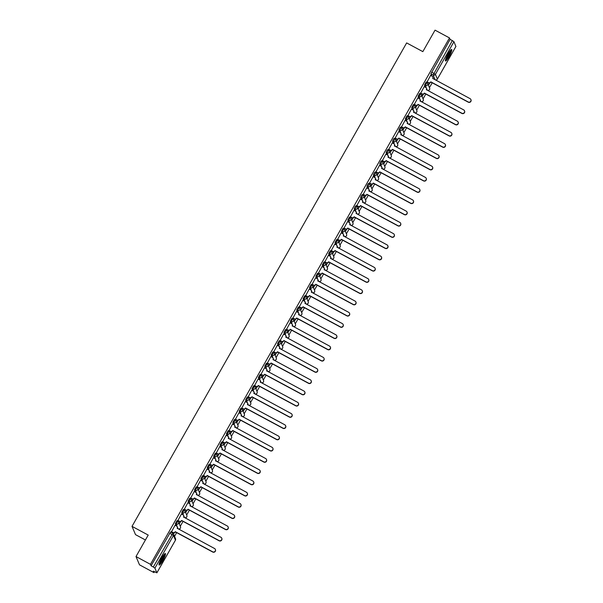 <?xml version="1.0" encoding="UTF-8"?>
<svg xmlns="http://www.w3.org/2000/svg" width="603" height="603" viewBox="0 0 603 603"><rect width="100%" height="100%" fill="white"/><g stroke="black" fill="none" stroke-linecap="round" stroke-linejoin="round"><path stroke-width="0.9" d="M177.704 521.173L176.943 520.751L175.33 523.668L176.129 524.097L177.772 521.211A1.673 1.636 157.1 0 1 178.405 523.434A1.673 1.636 -22.9 0 1 176.129 524.097L178.104 528.778A1.673 1.636 -22.9 0 0 180.463 526.69A1.673 1.673 0 0 1 178.134 528.816L177.372 528.386M184.088 509.927L183.335 509.505L181.722 512.422L182.521 512.851L184.156 509.965A1.673 1.636 157.1 0 1 184.789 512.188A1.673 1.636 -22.9 0 1 182.521 512.851L184.495 517.532A1.673 1.636 -22.9 0 0 186.855 515.444A1.673 1.673 0 0 1 184.518 517.562L183.719 517.118M190.48 498.681L189.719 498.259L188.106 501.176L188.905 501.606L190.548 498.719A1.673 1.636 157.1 0 1 191.181 500.942A1.673 1.636 -22.9 0 1 188.905 501.606L190.88 506.286A1.673 1.636 -22.9 0 0 193.246 504.198A1.673 1.673 0 0 1 190.91 506.316L190.149 505.894M196.864 487.435L196.111 487.013L194.498 489.93L195.297 490.36L196.932 487.473A1.673 1.636 157.1 0 1 197.565 489.696A1.673 1.636 -22.9 0 1 195.297 490.36L197.271 495.04A1.673 1.636 -22.9 0 0 199.631 492.953A1.673 1.673 0 0 1 197.294 495.071L196.495 494.626M203.256 476.189L202.502 475.767L200.889 478.684L201.688 479.114L203.324 476.227A1.673 1.636 157.1 0 1 203.957 478.45A1.673 1.636 -22.9 0 1 201.688 479.114L203.663 483.794A1.673 1.636 -22.9 0 0 206.022 481.707A1.673 1.673 0 0 1 203.686 483.825L202.932 483.402M209.648 464.943L208.887 464.521L207.274 467.438L208.073 467.868L209.716 464.981A1.673 1.636 157.1 0 1 210.349 467.204A1.673 1.636 -22.9 0 1 208.073 467.868L210.048 472.548A1.673 1.636 -22.9 0 0 212.407 470.461A1.673 1.673 0 0 1 210.078 472.579L209.316 472.157M216.032 453.697L215.279 453.275L213.666 456.192L214.464 456.622L216.1 453.735A1.673 1.636 157.1 0 1 216.733 455.958A1.673 1.636 -22.9 0 1 214.464 456.622L216.439 461.303A1.673 1.636 -22.9 0 0 218.799 459.215A1.673 1.673 0 0 1 216.462 461.333L215.663 460.888M222.424 442.451L221.663 442.029L220.05 444.946L220.849 445.376L222.492 442.489A1.673 1.636 157.1 0 1 223.125 444.713A1.673 1.636 -22.9 0 1 220.849 445.376L222.824 450.057A1.673 1.636 -22.9 0 0 225.19 447.969A1.673 1.673 0 0 1 222.854 450.087L222.092 449.665M228.808 431.205L228.055 430.783L226.442 433.7L227.241 434.13L228.876 431.243A1.673 1.636 157.1 0 1 229.509 433.467A1.673 1.636 -22.9 0 1 227.241 434.13L229.215 438.811A1.673 1.636 -22.9 0 0 231.575 436.723A1.673 1.673 0 0 1 229.238 438.841L228.439 438.396M235.2 419.959L234.439 419.537L232.833 422.454L233.632 422.884L235.268 419.997A1.673 1.636 157.1 0 1 235.901 422.221A1.673 1.636 -22.9 0 1 233.632 422.884L235.607 427.565A1.673 1.636 -22.9 0 0 237.966 425.477A1.673 1.673 0 0 1 235.63 427.595L234.869 427.173M241.592 408.713L240.831 408.291L239.218 411.208L240.017 411.638L241.652 408.751A1.673 1.636 157.1 0 1 242.285 410.975A1.673 1.636 -22.9 0 1 240.017 411.638L241.991 416.319A1.673 1.636 -22.9 0 0 244.351 414.231A1.673 1.673 0 0 1 242.022 416.349L241.26 415.927M247.976 397.467L247.222 397.045L245.609 399.962L246.408 400.392L248.044 397.505A1.673 1.636 157.1 0 1 248.677 399.729A1.673 1.636 -22.9 0 1 246.408 400.392L248.383 405.073A1.673 1.636 -22.9 0 0 250.742 402.985A1.673 1.673 0 0 1 248.406 405.103L247.652 404.681M254.368 386.221L253.607 385.799L251.994 388.709L252.793 389.146L254.436 386.259A1.673 1.636 157.1 0 1 255.069 388.483A1.673 1.636 -22.9 0 1 252.793 389.146L254.768 393.827A1.673 1.636 -22.9 0 0 257.127 391.731A1.673 1.673 0 0 1 254.798 393.857L254.036 393.435M260.752 374.976L259.999 374.553L258.386 377.463L259.184 377.893L260.82 375.013A1.673 1.636 157.1 0 1 261.453 377.237A1.673 1.636 -22.9 0 1 259.184 377.893L261.159 382.581A1.673 1.636 -22.9 0 0 263.519 380.485A1.673 1.673 0 0 1 261.182 382.611L260.383 382.166M267.144 363.73L266.383 363.308L264.777 366.217L265.576 366.647L267.212 363.767A1.673 1.636 157.1 0 1 267.845 365.991A1.673 1.636 -22.9 0 1 265.576 366.647L267.544 371.335A1.673 1.636 -22.9 0 0 269.91 369.24A1.673 1.673 0 0 1 267.574 371.365L266.812 370.943M273.536 352.484L272.775 352.062L271.162 354.971L271.961 355.401L273.596 352.521A1.673 1.636 157.1 0 1 274.229 354.745A1.673 1.636 -22.9 0 1 271.961 355.401L273.935 360.089A1.673 1.636 -22.9 0 0 276.295 357.994A1.673 1.673 0 0 1 273.966 360.119L273.204 359.697M279.92 341.238L279.166 340.816L277.553 343.725L278.352 344.155L279.988 341.275A1.673 1.636 157.1 0 1 280.621 343.499A1.673 1.636 -22.9 0 1 278.352 344.155L280.327 348.843A1.673 1.636 -22.9 0 0 282.686 346.748A1.673 1.673 0 0 1 280.35 348.873L279.551 348.428M286.312 329.992L285.551 329.57L283.938 332.479L284.737 332.909L286.38 330.029A1.673 1.636 157.1 0 1 287.013 332.253A1.673 1.636 -22.9 0 1 284.737 332.909L286.711 337.597A1.673 1.636 -22.9 0 0 289.071 335.502A1.673 1.673 0 0 1 286.742 337.627L285.98 337.205M292.696 318.746L291.942 318.324L290.329 321.233L291.128 321.663L292.764 318.783A1.673 1.636 157.1 0 1 293.397 321.007A1.673 1.636 -22.9 0 1 291.128 321.663L293.103 326.351A1.673 1.636 -22.9 0 0 295.462 324.256A1.673 1.673 0 0 1 293.126 326.381L292.327 325.937M299.088 307.5L298.327 307.078L296.721 309.987L297.513 310.417L299.156 307.538A1.673 1.636 157.1 0 1 299.789 309.761A1.673 1.636 -22.9 0 1 297.513 310.417L299.487 315.105A1.673 1.636 -22.9 0 0 301.854 313.01A1.673 1.673 0 0 1 299.518 315.135L298.756 314.713M305.48 296.254L304.719 295.832L303.105 298.741L303.904 299.171L305.54 296.292A1.673 1.636 157.1 0 1 306.173 298.515A1.673 1.636 -22.9 0 1 303.904 299.171L305.879 303.859A1.673 1.636 -22.9 0 0 308.239 301.764A1.673 1.673 0 0 1 305.909 303.889L305.103 303.437M311.864 285.008L311.11 284.578L309.497 287.495L310.296 287.925L311.932 285.046A1.673 1.636 157.1 0 1 312.565 287.269A1.673 1.636 -22.9 0 1 310.296 287.925L312.271 292.613A1.673 1.636 -22.9 0 0 314.63 290.518A1.673 1.673 0 0 1 312.294 292.643L311.54 292.221M318.256 273.762L317.495 273.332L315.882 276.249L316.681 276.679L318.324 273.8A1.673 1.636 157.1 0 1 318.957 276.023A1.673 1.636 -22.9 0 1 316.681 276.679L318.655 281.367A1.673 1.636 -22.9 0 0 321.015 279.272A1.673 1.673 0 0 1 318.686 281.397L317.924 280.968M324.64 262.516L323.886 262.086L322.273 265.003L323.072 265.433L324.708 262.554A1.673 1.636 157.1 0 1 325.341 264.777A1.673 1.636 -22.9 0 1 323.072 265.433L325.047 270.121A1.673 1.636 -22.9 0 0 327.406 268.026A1.673 1.673 0 0 1 325.07 270.152L324.271 269.699M331.032 251.27L330.271 250.84L328.658 253.757L329.457 254.187L331.1 251.308A1.673 1.636 157.1 0 1 331.733 253.531A1.673 1.636 -22.9 0 1 329.457 254.187L331.431 258.875A1.673 1.636 -22.9 0 0 333.798 256.78A1.673 1.673 0 0 1 331.462 258.906L330.7 258.476M337.416 240.024L336.662 239.595L335.049 242.512L335.848 242.941L337.484 240.062A1.673 1.636 157.1 0 1 338.117 242.285A1.673 1.636 -22.9 0 1 335.848 242.941L337.823 247.629A1.673 1.636 -22.9 0 0 340.182 245.534A1.673 1.673 0 0 1 337.846 247.66L337.047 247.207M343.808 228.778L343.047 228.349L341.441 231.266L342.24 231.695L343.876 228.816A1.673 1.636 157.1 0 1 344.509 231.039A1.673 1.636 -22.9 0 1 342.24 231.695L344.215 236.384A1.673 1.636 -22.9 0 0 346.574 234.288A1.673 1.673 0 0 1 344.238 236.414L343.476 235.984M350.2 217.532L349.439 217.103L347.825 220.02L348.624 220.449L350.268 217.57A1.673 1.636 157.1 0 1 350.901 219.786A1.673 1.636 -22.9 0 1 348.624 220.449L350.599 225.138A1.673 1.636 -22.9 0 0 352.959 223.042A1.673 1.673 0 0 1 350.629 225.168L349.868 224.738M356.584 206.286L355.83 205.857L354.896 207.002L354.217 208.774L355.016 209.203L356.652 206.316A1.673 1.636 157.1 0 1 357.285 208.54A1.673 1.636 -22.9 0 1 355.016 209.203L356.991 213.892A1.673 1.636 -22.9 0 0 359.35 211.796A1.673 1.673 0 0 1 357.014 213.922L356.215 213.47M362.976 195.04L362.215 194.611L361.287 195.756L360.602 197.528L361.401 197.957L363.044 195.071A1.673 1.636 157.1 0 1 363.677 197.294A1.673 1.636 -22.9 0 1 361.401 197.957L363.375 202.646A1.673 1.636 -22.9 0 0 365.742 200.55A1.673 1.673 0 0 1 363.405 202.676L362.644 202.246M369.36 183.794L368.606 183.365L367.672 184.51L366.993 186.282L367.792 186.711L369.428 183.825A1.673 1.636 157.1 0 1 370.061 186.048A1.673 1.636 -22.9 0 1 367.792 186.711L369.767 191.392A1.673 1.636 -22.9 0 0 372.126 189.304A1.673 1.673 0 0 1 369.79 191.43L368.991 190.978M375.752 172.548L374.991 172.119L374.064 173.265L373.385 175.036L374.184 175.465L375.82 172.579A1.673 1.636 157.1 0 1 376.453 174.802A1.673 1.636 -22.9 0 1 374.184 175.465L376.159 180.146A1.673 1.636 -22.9 0 0 378.518 178.058A1.673 1.673 0 0 1 376.182 180.184L375.42 179.754M382.144 161.303L381.382 160.873L380.448 162.019L379.769 163.79L380.568 164.22L382.204 161.333A1.673 1.636 157.1 0 1 382.837 163.556A1.673 1.636 -22.9 0 1 380.568 164.22L382.543 168.9A1.673 1.636 -22.9 0 0 384.902 166.812A1.673 1.673 0 0 1 382.573 168.938L381.812 168.508M388.528 150.057L387.774 149.627L386.84 150.773L386.161 152.544L386.96 152.974L388.596 150.087A1.673 1.636 157.1 0 1 389.229 152.31A1.673 1.636 -22.9 0 1 386.96 152.974L388.935 157.654A1.673 1.636 -22.9 0 0 391.294 155.566A1.673 1.673 0 0 1 388.958 157.692L388.159 157.24M394.92 138.811L394.158 138.381L393.231 139.527L392.545 141.298L393.344 141.728L394.988 138.841A1.673 1.636 157.1 0 1 395.621 141.064A1.673 1.636 -22.9 0 1 393.344 141.728L395.319 146.408A1.673 1.636 -22.9 0 0 397.679 144.321A1.673 1.673 0 0 1 395.349 146.446L394.588 146.016M401.304 127.565L400.55 127.135L399.616 128.281L398.937 130.052L399.736 130.482L401.372 127.595A1.673 1.636 157.1 0 1 402.005 129.818A1.673 1.636 -22.9 0 1 399.736 130.482L401.711 135.162A1.673 1.636 -22.9 0 0 404.07 133.075A1.673 1.673 0 0 1 401.734 135.2L400.935 134.748M407.696 116.311L406.935 115.889L405.329 118.806L406.12 119.236L407.764 116.349A1.673 1.636 157.1 0 1 408.397 118.572A1.673 1.636 -22.9 0 1 406.12 119.236L408.095 123.917A1.673 1.636 -22.9 0 0 410.462 121.829A1.673 1.673 0 0 1 408.125 123.947L407.364 123.525M414.088 105.065L413.326 104.643L411.713 107.56L412.512 107.99L414.148 105.103A1.673 1.636 157.1 0 1 414.781 107.326A1.673 1.636 -22.9 0 1 412.512 107.99L414.487 112.671A1.673 1.636 -22.9 0 0 416.846 110.583A1.673 1.673 0 0 1 414.517 112.701L413.756 112.279M420.472 93.819L419.718 93.397L418.105 96.314L418.904 96.744L420.54 93.857A1.673 1.636 157.1 0 1 421.173 96.081A1.673 1.636 -22.9 0 1 418.904 96.744L420.879 101.425A1.673 1.636 -22.9 0 0 423.238 99.337A1.673 1.673 0 0 1 420.902 101.455L420.103 101.01M426.864 82.573L426.102 82.151L424.489 85.068L425.288 85.498L426.932 82.611A1.673 1.636 157.1 0 1 427.565 84.835A1.673 1.636 -22.9 0 1 425.288 85.498L427.263 90.179A1.673 1.636 -22.9 0 0 429.622 88.091A1.673 1.673 0 0 1 427.293 90.209L426.532 89.787M449.137 56.524A6.527 1.1 118.3 0 0 451.685 49.484A6.527 1.1 118.3 0 0 448.052 53.938A6.527 1.1 118.3 0 0 445.504 60.978A6.527 1.1 118.3 0 0 449.137 56.524M162.795 560.579A6.527 1.1 118.3 0 0 165.343 553.546A6.527 1.1 118.3 0 0 161.702 558.001A6.527 1.1 118.3 0 0 159.154 565.034A6.527 1.1 118.3 0 0 162.795 560.579M136.007 556.554L148.21 535.072L132.019 526.359L406.648 42.919L422.839 51.632L435.042 30.15L449.491 37.929L150.456 564.333L136.007 556.554L139.497 564.83L153.938 572.609L154.436 571.742M174.538 536.361L176.656 532.622M180.282 526.246L183.048 521.376M186.666 515L189.44 510.13M193.058 503.754L195.824 498.885M199.442 492.508L202.216 487.631M205.834 481.262L208.6 476.385M212.226 470.016L214.992 465.139M218.61 458.77L221.376 453.893M225.002 447.524L227.768 442.647M231.386 436.278L234.16 431.401M237.778 425.032L240.544 420.155M244.17 413.786L246.936 408.909M250.554 402.54L253.32 397.663M256.946 391.294L259.712 386.417M263.33 380.048L266.104 375.172M269.722 368.802L272.488 363.926M276.114 357.556L278.88 352.68M282.498 346.31L285.264 341.434M288.89 335.064L291.656 330.188M295.274 323.819L298.048 318.942M301.666 312.573L304.432 307.696M308.05 301.327L310.824 296.45M314.442 290.081L317.208 285.204M320.834 278.827L323.6 273.958M327.218 267.581L329.992 262.712M333.61 256.335L336.376 251.466M339.994 245.089L342.768 240.22M346.386 233.843L349.152 228.974M352.778 222.597L355.544 217.728M359.162 211.351L361.928 206.482M365.554 200.106L368.32 195.236M371.938 188.86L374.712 183.99M378.33 177.614L381.096 172.744M384.722 166.368L387.488 161.498M391.106 155.122L393.872 150.253M397.498 143.876L400.264 139.007M403.882 132.63L406.656 127.761M410.274 121.384L413.04 116.515M416.658 110.138L419.432 105.269M423.05 98.892L425.816 94.023M429.442 87.646L432.208 82.769M145.421 539.971L135.509 534.635L132.019 526.359M153.938 572.609L153.328 571.147L156.893 572.85L154.911 568.124L153.32 567.008L172.835 533.24A1.673 1.636 -22.9 0 1 173.558 534.032A1.673 1.673 0 0 0 172.805 533.21L170.559 531.997L172.767 533.203M150.456 564.333L151.074 565.795L153.32 567.008M431.816 76.046L430.881 73.822L433.135 75.028L452.363 40.605L453.953 41.713L455.891 46.461M452.363 40.605L450.109 39.391L449.491 37.929M430.617 75.398L427.03 82.008M424.226 86.644L420.638 93.254M417.841 97.89L414.253 104.5M411.45 109.135L407.862 115.746M405.065 120.381L401.477 126.992M398.673 131.627L395.086 138.238M392.289 142.873L388.701 149.491M385.897 154.119L382.31 160.737M379.506 165.365L375.918 171.983M373.121 176.611L369.533 183.229M366.73 187.857L363.142 194.475M360.345 199.103L356.757 205.721M353.953 210.349L350.366 216.967M347.562 221.595L343.974 228.213M341.177 232.841L337.59 239.459M334.786 244.087L331.198 250.705M328.401 255.333L324.813 261.951M322.01 266.579L318.422 273.197M315.618 277.825L312.03 284.443M309.233 289.078L305.646 295.689M302.842 300.324L299.254 306.935M296.457 311.57L292.87 318.18M290.066 322.816L286.478 329.426M283.674 334.062L280.094 340.672M277.29 345.308L273.702 351.918M270.898 356.554L267.31 363.164M264.513 367.8L260.926 374.41M258.122 379.046L254.534 385.656M251.737 390.292L248.15 396.902M245.346 401.538L241.758 408.148M238.954 412.784L235.366 419.394M232.57 424.03L228.982 430.64M226.178 435.276L222.59 441.886M219.794 446.522L216.206 453.132M213.402 457.767L209.814 464.378M207.01 469.013L203.422 475.624M200.626 480.259L197.038 486.87M194.234 491.505L190.646 498.116M187.85 502.751L184.262 509.362M181.458 513.997L177.87 520.608M175.066 525.243L171.478 531.854M176.272 525.891L175.33 523.668M182.656 514.645L181.722 512.422M189.048 503.399L188.106 501.176M195.432 492.154L194.498 489.93M201.824 480.908L200.889 478.684M208.216 469.662L207.274 467.438M214.6 458.416L213.666 456.192M220.992 447.17L220.05 444.946M227.376 435.924L226.442 433.7M233.768 424.67L232.833 422.454M240.16 413.424L239.218 411.208M246.544 402.178L245.609 399.962M252.936 390.932L251.994 388.709M259.32 379.686L258.386 377.463M265.712 368.441L264.777 366.217M272.096 357.195L271.162 354.971M278.488 345.949L277.553 343.725M284.88 334.703L283.938 332.479M291.264 323.457L290.329 321.233M297.656 312.211L296.721 309.987M304.04 300.965L303.105 298.741M310.432 289.719L309.497 287.495M316.824 278.473L315.882 276.249M323.208 267.227L322.273 265.003M329.6 255.981L328.658 253.757M335.984 244.735L335.049 242.512M342.376 233.489L341.441 231.266M348.768 222.243L347.825 220.02M355.152 210.997L354.217 208.774M361.544 199.751L360.602 197.528M367.928 188.505L366.993 186.282M374.32 177.259L373.385 175.036M380.704 166.013L379.769 163.79M387.096 154.767L386.161 152.544M393.488 143.522L392.545 141.298M399.872 132.276L398.937 130.052M406.264 121.03L405.329 118.806M412.648 109.784L411.713 107.56M419.04 98.538L418.105 96.314M425.432 87.292L424.489 85.068M173.543 534.002L174.214 532.811M179.287 523.886L180.606 521.565M185.671 512.64L186.99 510.319M192.063 501.395L193.382 499.073M198.455 490.149L199.766 487.827M204.839 478.903L206.158 476.581M211.231 467.657L212.55 465.335M217.615 456.411L218.934 454.089M224.007 445.165L225.326 442.843M230.391 433.919L231.71 431.597M236.783 422.673L238.102 420.351M243.175 411.427L244.486 409.105M249.559 400.181L250.878 397.859M255.951 388.935L257.27 386.613M262.335 377.689L263.654 375.368M268.727 366.443L270.046 364.122M275.119 355.197L276.43 352.876M281.503 343.951L282.822 341.63M287.895 332.705L289.214 330.384M294.279 321.459L295.598 319.138M300.671 310.213L301.99 307.892M307.063 298.967L308.374 296.646M313.447 287.721L314.766 285.4M319.839 276.476L321.158 274.154M326.223 265.23L327.542 262.908M332.615 253.976L333.934 251.662M339.007 242.73L340.318 240.416M345.391 231.484L346.71 229.17M351.783 220.238L353.102 217.924M358.167 208.992L359.486 206.678M364.559 197.746L365.878 195.432M370.943 186.5L372.262 184.186M377.335 175.254L378.654 172.94M383.727 164.008L385.038 161.687M390.111 152.763L391.43 150.441M396.503 141.517L397.822 139.195M402.887 130.271L404.206 127.949M409.279 119.025L410.598 116.703M415.671 107.779L416.982 105.457M422.055 96.533L423.374 94.211M428.447 85.287L429.766 82.965M429.487 83.018L428.341 85.038M184.563 517.57L183.764 517.14M197.339 495.078L196.54 494.648M216.507 461.34L215.708 460.911M229.283 438.848L228.484 438.419M253.991 393.42L254.843 393.865M261.227 382.619L260.428 382.189M266.767 370.928L267.619 371.373M325.115 270.152L324.316 269.722M337.891 247.66L337.092 247.23M357.059 213.922L356.26 213.492M369.835 191.43L369.036 191M389.003 157.692L388.204 157.262M401.779 135.2L400.98 134.771M420.947 101.462L420.148 101.033M426.487 89.779L427.331 90.216M151.074 565.795L170.559 531.997M432.924 78.541L435.132 79.747L433.135 75.028A1.673 1.636 157.1 0 0 435.404 74.373L437.379 79.053L455.928 46.401M450.109 39.391L430.881 73.822M423.102 94.264L421.949 96.284M416.711 105.51L415.565 107.53M410.326 116.756L409.173 118.776M403.935 128.002L402.789 130.022M397.543 139.248L396.397 141.268M391.159 150.494L390.005 152.514M384.767 161.74L383.621 163.76M378.382 172.986L377.229 175.006M371.991 184.232L370.845 186.252M365.606 195.478L364.453 197.498M359.215 206.723L358.061 208.744M352.823 217.969L351.677 219.989M346.439 229.215L345.285 231.235M340.047 240.461L338.901 242.489M333.663 251.707L332.509 253.735M327.271 262.953L326.117 264.981M320.879 274.199L319.733 276.227M314.495 285.445L313.341 287.473M308.103 296.691L306.957 298.719M301.719 307.937L300.565 309.965M295.327 319.183L294.174 321.211M288.935 330.429L287.789 332.457M282.551 341.675L281.397 343.702M276.159 352.921L275.013 354.948M269.775 364.167L268.621 366.194M263.383 375.413L262.237 377.44M256.991 386.659L255.845 388.686M250.607 397.905L249.454 399.932M244.215 409.151L243.069 411.178M237.831 420.397L236.678 422.424M231.439 431.65L230.293 433.67M225.055 442.896L223.901 444.916M218.663 454.142L217.51 456.162M212.271 465.388L211.125 467.408M205.887 476.634L204.734 478.654M199.495 487.88L198.349 489.9M193.111 499.126L191.958 501.146M186.719 510.372L185.566 512.392M180.327 521.618L179.181 523.638M173.943 532.864L173.423 533.776M426.916 81.782L428.454 82.611A1.673 1.636 -22.9 0 0 430.723 81.948L430.813 82.166A1.673 1.636 157.1 0 1 428.545 82.822L426.969 81.978M432.864 77.094A1.673 1.636 157.1 0 1 432.833 78.609M470.935 99.668A1.922 1.877 157.1 0 1 468.267 102.178L430.874 82.053M430.783 81.842L468.177 101.96A1.922 1.877 -22.9 0 0 470.89 99.555A1.922 1.877 -22.9 0 0 470.061 98.643L432.728 78.42A1.673 1.636 -22.9 0 0 432.095 76.197L430.557 75.367M420.525 93.028L422.062 93.857A1.673 1.636 -22.9 0 0 424.331 93.194L424.422 93.412A1.673 1.636 157.1 0 1 422.153 94.068L420.585 93.224M426.472 88.34A1.673 1.636 157.1 0 1 426.442 89.862L426.344 89.666A1.673 1.636 -22.9 0 0 425.71 87.443L424.173 86.613M464.544 110.914A1.922 1.877 157.1 0 1 461.875 113.424L424.489 93.299M424.399 93.088L461.785 113.206A1.922 1.877 -22.9 0 0 464.506 110.801A1.922 1.877 -22.9 0 0 463.669 109.889L426.344 89.666M414.14 104.274L415.671 105.103A1.673 1.636 -22.9 0 0 417.947 104.44L418.037 104.658A1.673 1.636 157.1 0 1 415.769 105.314L414.193 104.47M420.08 99.585A1.673 1.636 157.1 0 1 420.057 101.108M458.159 122.16A1.922 1.877 157.1 0 1 455.491 124.67L418.098 104.545M418.007 104.334L455.401 124.452A1.922 1.877 -22.9 0 0 458.114 122.047A1.922 1.877 -22.9 0 0 457.285 121.135L419.952 100.912A1.673 1.636 -22.9 0 0 419.319 98.688L417.781 97.859M450.758 50.019A5.646 0.95 -61.7 0 1 450.645 51.263A5.646 0.95 -61.7 0 1 448.089 56.712A5.646 0.95 -61.7 0 1 445.436 59.908M445.647 59.139A5.231 0.882 118.3 0 0 448.082 55.755A5.231 0.882 118.3 0 0 450.087 51.338A5.231 0.882 118.3 0 0 450.237 50.614M445.353 60.534A6.482 1.093 118.3 0 0 448.406 56.463A6.482 1.093 118.3 0 0 451.029 50.72A6.482 1.093 118.3 0 0 451.232 49.604M164.415 554.074A5.646 0.95 -61.7 0 1 164.295 555.318A5.646 0.95 -61.7 0 1 161.74 560.775A5.646 0.95 -61.7 0 1 159.094 563.971M159.305 563.202A5.231 0.882 118.3 0 0 161.74 559.818A5.231 0.882 118.3 0 0 163.737 555.393A5.231 0.882 118.3 0 0 163.895 554.677M159.011 564.589A6.482 1.093 118.3 0 0 162.056 560.519A6.482 1.093 118.3 0 0 164.687 554.783A6.482 1.093 118.3 0 0 164.89 553.667M407.749 115.52L409.286 116.349A1.673 1.636 -22.9 0 0 411.555 115.686L411.645 115.904A1.673 1.636 157.1 0 1 409.377 116.56L407.809 115.716M413.696 110.831A1.673 1.636 157.1 0 1 413.666 112.354L413.56 112.158A1.673 1.636 -22.9 0 0 412.927 109.934L411.397 109.105M451.768 133.406A1.922 1.877 157.1 0 1 449.099 135.916L411.706 115.791M411.615 115.58L449.009 135.698A1.922 1.877 -22.9 0 0 451.722 133.293A1.922 1.877 -22.9 0 0 450.893 132.381L413.56 112.158M401.357 126.766L402.894 127.595A1.673 1.636 -22.9 0 0 405.171 126.932L405.261 127.15A1.673 1.636 157.1 0 1 402.985 127.806L401.417 126.962M407.304 122.077A1.673 1.636 157.1 0 1 407.274 123.6M445.376 144.652A1.922 1.877 157.1 0 1 442.715 147.162L405.322 127.037M405.231 126.826L442.625 146.944A1.922 1.877 -22.9 0 0 445.338 144.539A1.922 1.877 -22.9 0 0 444.509 143.635L407.176 123.404A1.673 1.636 -22.9 0 0 406.543 121.18L405.005 120.351M394.973 138.012L396.51 138.841A1.673 1.636 -22.9 0 0 398.779 138.177L398.869 138.396A1.673 1.636 157.1 0 1 396.601 139.052L395.025 138.208M400.92 133.323A1.673 1.636 157.1 0 1 400.889 134.846M438.992 155.898A1.922 1.877 157.1 0 1 436.323 158.408L398.93 138.283M398.839 138.072L436.233 158.197A1.922 1.877 -22.9 0 0 438.946 155.785A1.922 1.877 -22.9 0 0 438.117 154.881L400.784 134.65A1.673 1.636 -22.9 0 0 400.151 132.426L398.613 131.597M388.581 149.258L390.118 150.087A1.673 1.636 -22.9 0 0 392.387 149.423L392.478 149.642A1.673 1.636 157.1 0 1 390.209 150.298L388.641 149.454M394.528 144.569A1.673 1.636 157.1 0 1 394.498 146.092M432.6 167.144A1.922 1.877 157.1 0 1 429.939 169.654L392.545 149.536M392.455 149.318L429.841 169.443A1.922 1.877 -22.9 0 0 432.562 167.031A1.922 1.877 -22.9 0 0 431.725 166.127L394.4 145.896A1.673 1.636 -22.9 0 0 393.767 143.672L392.229 142.843M382.196 160.504L383.734 161.333A1.673 1.636 -22.9 0 0 386.003 160.669L386.093 160.888A1.673 1.636 157.1 0 1 383.825 161.551L382.249 160.7M388.136 155.815A1.673 1.636 157.1 0 1 388.113 157.338M426.215 178.39A1.922 1.877 157.1 0 1 423.547 180.9L386.154 160.782M386.063 160.564L423.457 180.689A1.922 1.877 -22.9 0 0 426.17 178.277A1.922 1.877 -22.9 0 0 425.341 177.372L388.008 157.142A1.673 1.636 -22.9 0 0 387.375 154.918L385.837 154.089M375.805 171.749L377.342 172.579A1.673 1.636 -22.9 0 0 379.611 171.915L379.702 172.134A1.673 1.636 157.1 0 1 377.433 172.797L375.865 171.945M381.752 167.061A1.673 1.636 157.1 0 1 381.722 168.584M419.824 189.636A1.922 1.877 157.1 0 1 417.155 192.146L379.762 172.028M379.671 171.81L417.065 191.935A1.922 1.877 -22.9 0 0 419.778 189.523A1.922 1.877 -22.9 0 0 418.949 188.618L381.624 168.388A1.673 1.636 -22.9 0 0 380.99 166.164L379.453 165.335M369.413 182.995L370.951 183.825A1.673 1.636 -22.9 0 0 373.227 183.161L373.317 183.38A1.673 1.636 157.1 0 1 371.041 184.043L369.473 183.191M375.36 178.307A1.673 1.636 157.1 0 1 375.33 179.83M413.432 200.882A1.922 1.877 157.1 0 1 410.771 203.392L373.378 183.274M373.287 183.056L410.681 203.181A1.922 1.877 -22.9 0 0 413.394 200.769A1.922 1.877 -22.9 0 0 412.565 199.864L375.232 179.634A1.673 1.636 -22.9 0 0 374.599 177.41L373.061 176.581M363.029 194.241L364.566 195.071A1.673 1.636 -22.9 0 0 366.835 194.407L366.925 194.626A1.673 1.636 157.1 0 1 364.657 195.289L363.081 194.437M368.976 189.553A1.673 1.636 157.1 0 1 368.946 191.076M407.048 212.128A1.922 1.877 157.1 0 1 404.379 214.638L366.986 194.52M366.895 194.302L404.289 214.427A1.922 1.877 -22.9 0 0 407.002 212.022A1.922 1.877 -22.9 0 0 406.173 211.11L368.84 190.88A1.673 1.636 -22.9 0 0 368.207 188.656L366.669 187.827M356.637 205.487L358.174 206.316A1.673 1.636 -22.9 0 0 360.451 205.653L360.541 205.872A1.673 1.636 157.1 0 1 358.265 206.535L356.697 205.683M362.584 200.799A1.673 1.636 157.1 0 1 362.554 202.322M400.656 223.374A1.922 1.877 157.1 0 1 397.995 225.884L360.602 205.766M360.511 205.548L397.905 225.673A1.922 1.877 -22.9 0 0 400.618 223.268A1.922 1.877 -22.9 0 0 399.781 222.356L362.456 202.126A1.673 1.636 -22.9 0 0 361.823 199.902L360.285 199.073M350.253 216.733L351.79 217.562A1.673 1.636 -22.9 0 0 354.059 216.899L354.149 217.118A1.673 1.636 157.1 0 1 351.881 217.781L350.305 216.937M356.2 212.045A1.673 1.636 157.1 0 1 356.169 213.568M394.272 234.62A1.922 1.877 157.1 0 1 391.603 237.13L354.21 217.012M354.119 216.794L391.513 236.919A1.922 1.877 -22.9 0 0 394.226 234.514A1.922 1.877 -22.9 0 0 393.397 233.602L356.064 213.372A1.673 1.636 -22.9 0 0 355.431 211.148L353.893 210.319M343.861 227.979L345.398 228.808A1.673 1.636 -22.9 0 0 347.667 228.153L347.758 228.364A1.673 1.636 157.1 0 1 345.489 229.027L343.921 228.183M349.808 223.291A1.673 1.636 157.1 0 1 349.778 224.813M387.88 245.866A1.922 1.877 157.1 0 1 385.211 248.376L347.825 228.258M347.727 228.04L385.121 248.165A1.922 1.877 -22.9 0 0 387.842 245.76A1.922 1.877 -22.9 0 0 387.005 244.848L349.68 224.618A1.673 1.636 -22.9 0 0 349.047 222.394L347.509 221.565M337.469 239.225L339.007 240.054A1.673 1.636 -22.9 0 0 341.283 239.399L341.373 239.61A1.673 1.636 157.1 0 1 339.097 240.273L337.529 239.429M343.416 234.544A1.673 1.636 157.1 0 1 343.386 236.059M381.495 257.112A1.922 1.877 157.1 0 1 378.827 259.622L341.434 239.504M341.343 239.285L378.737 259.411A1.922 1.877 -22.9 0 0 381.45 257.006A1.922 1.877 -22.9 0 0 380.621 256.094L343.288 235.863A1.673 1.636 -22.9 0 0 342.655 233.64L341.117 232.811M331.085 250.471L332.622 251.3A1.673 1.636 -22.9 0 0 334.891 250.644L334.982 250.856A1.673 1.636 157.1 0 1 332.713 251.519L331.137 250.675M337.032 245.79A1.673 1.636 157.1 0 1 337.002 247.305M375.104 268.358A1.922 1.877 157.1 0 1 372.435 270.868L335.042 250.75M334.951 250.531L372.345 270.657A1.922 1.877 -22.9 0 0 375.058 268.252A1.922 1.877 -22.9 0 0 374.229 267.34L336.896 247.109A1.673 1.636 -22.9 0 0 336.263 244.886L334.725 244.057M324.693 261.717L326.231 262.546A1.673 1.636 -22.9 0 0 328.507 261.89L328.597 262.101A1.673 1.636 157.1 0 1 326.321 262.765L324.753 261.921M330.64 257.036A1.673 1.636 157.1 0 1 330.61 258.551L330.512 258.355A1.673 1.636 -22.9 0 0 329.879 256.132L328.341 255.303M368.712 279.604A1.922 1.877 157.1 0 1 366.051 282.114L328.658 261.996M328.567 261.777L365.961 281.903A1.922 1.877 -22.9 0 0 368.674 279.498A1.922 1.877 -22.9 0 0 367.845 278.586L330.512 258.355M318.309 272.963L319.846 273.792A1.673 1.636 -22.9 0 0 322.115 273.136L322.206 273.347A1.673 1.636 157.1 0 1 319.937 274.011L318.361 273.167M324.256 268.282A1.673 1.636 157.1 0 1 324.226 269.797M362.328 290.85A1.922 1.877 157.1 0 1 359.659 293.36L322.266 273.242M322.175 273.023L359.569 293.148A1.922 1.877 -22.9 0 0 362.282 290.744A1.922 1.877 -22.9 0 0 361.453 289.832L324.12 269.601A1.673 1.636 -22.9 0 0 323.487 267.378L321.949 266.549M311.917 284.217L313.454 285.038A1.673 1.636 -22.9 0 0 315.723 284.382L315.814 284.593A1.673 1.636 157.1 0 1 313.545 285.257L311.977 284.412M317.864 279.528A1.673 1.636 157.1 0 1 317.834 281.043L317.736 280.847A1.673 1.636 -22.9 0 0 317.103 278.624L315.565 277.795M355.936 302.095A1.922 1.877 157.1 0 1 353.268 304.605L315.882 284.488M315.791 284.269L353.177 304.394A1.922 1.877 -22.9 0 0 355.898 301.99A1.922 1.877 -22.9 0 0 355.061 301.078L317.736 280.847M305.533 295.462L307.063 296.284A1.673 1.636 -22.9 0 0 309.339 295.628L309.429 295.839A1.673 1.636 157.1 0 1 307.153 296.503L305.585 295.658M311.472 290.774A1.673 1.636 157.1 0 1 311.442 292.289M349.552 313.341A1.922 1.877 157.1 0 1 346.883 315.851L309.49 295.734M309.399 295.515L346.793 315.64A1.922 1.877 -22.9 0 0 349.506 313.236A1.922 1.877 -22.9 0 0 348.677 312.324L311.344 292.093A1.673 1.636 -22.9 0 0 310.711 289.87L309.173 289.041M299.141 306.708L300.678 307.53A1.673 1.636 -22.9 0 0 302.947 306.874L303.038 307.085A1.673 1.636 157.1 0 1 300.769 307.749L299.201 306.904M305.088 302.02A1.673 1.636 157.1 0 1 305.058 303.535L304.952 303.339A1.673 1.636 -22.9 0 0 304.319 301.116L302.781 300.286M343.16 324.587A1.922 1.877 157.1 0 1 340.491 327.097L303.098 306.98M303.007 306.761L340.401 326.886A1.922 1.877 -22.9 0 0 343.115 324.482A1.922 1.877 -22.9 0 0 342.285 323.57L304.952 303.339M292.749 317.954L294.287 318.776A1.673 1.636 -22.9 0 0 296.563 318.12L296.653 318.331A1.673 1.636 157.1 0 1 294.377 318.995L292.809 318.15M298.696 313.266A1.673 1.636 157.1 0 1 298.666 314.781M336.768 335.833A1.922 1.877 157.1 0 1 334.107 338.343L296.714 318.226M296.623 318.007L334.017 338.132A1.922 1.877 -22.9 0 0 336.73 335.728A1.922 1.877 -22.9 0 0 335.901 334.816L298.568 314.585A1.673 1.636 -22.9 0 0 297.935 312.362L296.397 311.532M286.365 329.2L287.902 330.022A1.673 1.636 -22.9 0 0 290.171 329.366L290.262 329.577A1.673 1.636 157.1 0 1 287.993 330.24L286.417 329.396M292.312 324.512A1.673 1.636 157.1 0 1 292.282 326.027M330.384 347.079A1.922 1.877 157.1 0 1 327.715 349.597L290.322 329.472M290.231 329.253L327.625 349.378A1.922 1.877 -22.9 0 0 330.338 346.974A1.922 1.877 -22.9 0 0 329.509 346.062L292.176 325.831A1.673 1.636 -22.9 0 0 291.543 323.607L290.005 322.778M279.973 340.446L281.511 341.268A1.673 1.636 -22.9 0 0 283.779 340.612L283.87 340.823A1.673 1.636 157.1 0 1 281.601 341.486L280.033 340.642M285.92 335.758A1.673 1.636 157.1 0 1 285.89 337.273M323.992 358.325A1.922 1.877 157.1 0 1 321.324 360.843L283.938 340.718M283.847 340.499L321.233 360.624A1.922 1.877 -22.9 0 0 323.954 358.22A1.922 1.877 -22.9 0 0 323.118 357.308L285.792 337.077A1.673 1.636 -22.9 0 0 285.159 334.853L283.621 334.024M273.589 351.692L275.126 352.514A1.673 1.636 -22.9 0 0 277.395 351.858L277.486 352.069A1.673 1.636 157.1 0 1 275.217 352.732L273.641 351.888M279.528 347.004A1.673 1.636 157.1 0 1 279.506 348.519M317.608 369.571A1.922 1.877 157.1 0 1 314.939 372.089L277.546 351.964M277.455 351.745L314.849 371.87A1.922 1.877 -22.9 0 0 317.562 369.466A1.922 1.877 -22.9 0 0 316.733 368.554L279.4 348.323A1.673 1.636 -22.9 0 0 278.767 346.099L277.229 345.27M267.197 362.938L268.734 363.76A1.673 1.636 -22.9 0 0 271.003 363.104L271.094 363.315A1.673 1.636 157.1 0 1 268.825 363.978L267.257 363.134M273.144 358.25A1.673 1.636 157.1 0 1 273.114 359.765M311.216 380.817A1.922 1.877 157.1 0 1 308.548 383.335L271.154 363.21M271.064 362.998L308.457 383.116A1.922 1.877 -22.9 0 0 311.171 380.712A1.922 1.877 -22.9 0 0 310.341 379.8L273.008 359.569A1.673 1.636 -22.9 0 0 272.375 357.345L270.845 356.516M260.805 374.184L262.343 375.006A1.673 1.636 -22.9 0 0 264.619 374.35L264.709 374.561A1.673 1.636 157.1 0 1 262.433 375.224L260.865 374.38M266.752 369.496A1.673 1.636 157.1 0 1 266.722 371.011L266.624 370.815A1.673 1.636 -22.9 0 0 265.991 368.591L264.453 367.77M304.824 392.063A1.922 1.877 157.1 0 1 302.163 394.581L264.77 374.455M264.679 374.244L302.073 394.362A1.922 1.877 -22.9 0 0 304.786 391.958A1.922 1.877 -22.9 0 0 303.957 391.046L266.624 370.815M254.421 385.43L255.958 386.259A1.673 1.636 -22.9 0 0 258.227 385.596L258.318 385.807A1.673 1.636 157.1 0 1 256.049 386.47L254.474 385.626M260.368 380.742A1.673 1.636 157.1 0 1 260.338 382.257M298.44 403.309A1.922 1.877 157.1 0 1 295.772 405.827L258.378 385.701M258.288 385.49L295.681 405.608A1.922 1.877 -22.9 0 0 298.395 403.203A1.922 1.877 -22.9 0 0 297.565 402.291L260.232 382.061A1.673 1.636 -22.9 0 0 259.599 379.837L258.061 379.016M248.029 396.676L249.567 397.505A1.673 1.636 -22.9 0 0 251.835 396.842L251.933 397.053A1.673 1.636 157.1 0 1 249.657 397.716L248.089 396.872M253.976 391.988A1.673 1.636 157.1 0 1 253.946 393.503L253.848 393.307A1.673 1.636 -22.9 0 0 253.215 391.083L251.677 390.262M292.048 414.555A1.922 1.877 157.1 0 1 289.387 417.072L251.994 396.947M251.903 396.736L289.297 416.854A1.922 1.877 -22.9 0 0 292.01 414.449A1.922 1.877 -22.9 0 0 291.174 413.537L253.848 393.307M241.645 407.922L243.182 408.751A1.673 1.636 -22.9 0 0 245.451 408.088L245.542 408.306A1.673 1.636 157.1 0 1 243.273 408.962L241.697 408.118M247.584 403.234A1.673 1.636 157.1 0 1 247.562 404.749M285.664 425.808A1.922 1.877 157.1 0 1 282.995 428.318L245.602 408.193M245.511 407.982L282.905 428.1A1.922 1.877 -22.9 0 0 285.618 425.695A1.922 1.877 -22.9 0 0 284.789 424.783L247.456 404.553A1.673 1.636 -22.9 0 0 246.823 402.329L245.285 401.508M235.253 419.168L236.791 419.997A1.673 1.636 -22.9 0 0 239.059 419.334L239.15 419.552A1.673 1.636 157.1 0 1 236.881 420.208L235.313 419.364M241.2 414.48A1.673 1.636 157.1 0 1 241.17 415.995L241.072 415.799A1.673 1.636 -22.9 0 0 240.439 413.575L238.901 412.754M279.272 437.054A1.922 1.877 157.1 0 1 276.604 439.564L239.21 419.439M239.12 419.228L276.513 439.346A1.922 1.877 -22.9 0 0 279.234 436.941A1.922 1.877 -22.9 0 0 278.398 436.029L241.072 415.799M228.861 430.414L230.399 431.243A1.673 1.636 -22.9 0 0 232.675 430.58L232.766 430.798A1.673 1.636 157.1 0 1 230.489 431.454L228.921 430.61M234.808 425.726A1.673 1.636 157.1 0 1 234.778 427.241M272.88 448.3A1.922 1.877 157.1 0 1 270.219 450.81L232.826 430.685M232.735 430.474L270.129 450.592A1.922 1.877 -22.9 0 0 272.842 448.187A1.922 1.877 -22.9 0 0 272.013 447.275L234.68 427.045A1.673 1.636 -22.9 0 0 234.047 424.821L232.509 423.999M222.477 441.66L224.014 442.489A1.673 1.636 -22.9 0 0 226.283 441.826L226.374 442.044A1.673 1.636 157.1 0 1 224.105 442.7L222.53 441.856M228.424 436.971A1.673 1.636 157.1 0 1 228.394 438.487L228.288 438.291A1.673 1.636 -22.9 0 0 227.655 436.067L226.117 435.245M266.496 459.546A1.922 1.877 157.1 0 1 263.828 462.056L226.434 441.931M226.344 441.72L263.737 461.838A1.922 1.877 -22.9 0 0 266.451 459.433A1.922 1.877 -22.9 0 0 265.621 458.521L228.288 438.291M216.085 452.906L217.623 453.735A1.673 1.636 -22.9 0 0 219.899 453.072L219.989 453.29A1.673 1.636 157.1 0 1 217.713 453.946L216.145 453.102M222.032 448.217A1.673 1.636 157.1 0 1 222.002 449.732M260.104 470.792A1.922 1.877 157.1 0 1 257.443 473.302L220.05 453.177M219.959 452.966L257.353 473.084A1.922 1.877 -22.9 0 0 260.066 470.679A1.922 1.877 -22.9 0 0 259.23 469.767L221.904 449.536A1.673 1.636 -22.9 0 0 221.271 447.313L219.733 446.491M209.701 464.152L211.238 464.981A1.673 1.636 -22.9 0 0 213.507 464.318L213.598 464.536A1.673 1.636 157.1 0 1 211.329 465.192L209.754 464.348M215.648 459.463A1.673 1.636 157.1 0 1 215.618 460.978M253.72 482.038A1.922 1.877 157.1 0 1 251.052 484.548L213.658 464.423M213.568 464.212L250.961 484.33A1.922 1.877 -22.9 0 0 253.675 481.925A1.922 1.877 -22.9 0 0 252.845 481.013L215.512 460.782A1.673 1.636 -22.9 0 0 214.879 458.559L213.341 457.737M203.309 475.398L204.847 476.227A1.673 1.636 -22.9 0 0 207.115 475.563L207.206 475.782A1.673 1.636 157.1 0 1 204.937 476.438L203.369 475.594M209.256 470.709A1.673 1.636 157.1 0 1 209.226 472.224M247.328 493.284A1.922 1.877 157.1 0 1 244.66 495.794L207.274 475.669M207.183 475.458L244.569 495.576A1.922 1.877 -22.9 0 0 247.29 493.171A1.922 1.877 -22.9 0 0 246.454 492.259L209.128 472.028A1.673 1.636 -22.9 0 0 208.495 469.812L206.957 468.983M196.917 486.644L198.455 487.473A1.673 1.636 -22.9 0 0 200.731 486.809L200.822 487.028A1.673 1.636 157.1 0 1 198.545 487.684L196.977 486.84M202.864 481.955A1.673 1.636 157.1 0 1 202.834 483.47M240.944 504.53A1.922 1.877 157.1 0 1 238.275 507.04L200.882 486.915M200.791 486.704L238.185 506.822A1.922 1.877 -22.9 0 0 240.899 504.417A1.922 1.877 -22.9 0 0 240.069 503.505L202.736 483.282A1.673 1.636 -22.9 0 0 202.103 481.058L200.565 480.229M190.533 497.89L192.071 498.719A1.673 1.636 -22.9 0 0 194.339 498.055L194.43 498.274A1.673 1.636 157.1 0 1 192.161 498.93L190.586 498.086M196.48 493.201A1.673 1.636 157.1 0 1 196.45 494.724M234.552 515.776A1.922 1.877 157.1 0 1 231.884 518.286L194.49 498.161M194.4 497.95L231.793 518.067A1.922 1.877 -22.9 0 0 234.507 515.663A1.922 1.877 -22.9 0 0 233.678 514.751L196.344 494.528A1.673 1.636 -22.9 0 0 195.711 492.304L194.174 491.475M184.141 509.136L185.679 509.965A1.673 1.636 -22.9 0 0 187.955 509.301L188.046 509.52A1.673 1.636 157.1 0 1 185.769 510.176L184.201 509.331M190.088 504.447A1.673 1.636 157.1 0 1 190.058 505.97M228.16 527.022A1.922 1.877 157.1 0 1 225.499 529.532L188.106 509.407M188.015 509.196L225.409 529.313A1.922 1.877 -22.9 0 0 228.122 526.909A1.922 1.877 -22.9 0 0 227.293 525.997L189.96 505.774A1.673 1.636 -22.9 0 0 189.327 503.55L187.789 502.721M177.757 520.381L179.295 521.211A1.673 1.636 -22.9 0 0 181.563 520.547L181.654 520.766A1.673 1.636 157.1 0 1 179.385 521.422L177.81 520.577M183.704 515.693A1.673 1.636 157.1 0 1 183.674 517.216M221.776 538.268A1.922 1.877 157.1 0 1 219.108 540.778L181.714 520.653M181.624 520.442L219.017 540.559A1.922 1.877 -22.9 0 0 221.731 538.155A1.922 1.877 -22.9 0 0 220.902 537.243L183.568 517.02A1.673 1.636 -22.9 0 0 182.935 514.796L181.397 513.967M171.365 531.627L172.903 532.457A1.673 1.636 -22.9 0 0 175.172 531.793L175.262 532.012A1.673 1.636 157.1 0 1 172.993 532.668L171.425 531.823M177.312 526.939A1.673 1.636 157.1 0 1 177.282 528.462M215.384 549.514A1.922 1.877 157.1 0 1 212.716 552.024L175.33 531.899M175.239 531.688L212.625 551.805A1.922 1.877 -22.9 0 0 215.346 549.401A1.922 1.877 -22.9 0 0 214.51 548.496L177.184 528.266A1.673 1.636 -22.9 0 0 176.551 526.042L175.013 525.213M156.886 572.805L175.443 540.145L173.468 535.464L154.911 568.124M432.879 78.518L435.102 79.717A1.673 1.636 157.1 0 0 437.379 79.053L437.341 79.121M453.953 41.713L435.404 74.373L431.56 72.051M414.555 112.708L413.718 112.271M408.171 123.954L407.327 123.517M395.395 146.446L394.55 146.016M382.611 168.938L381.774 168.508M376.227 180.184L375.383 179.754M363.451 202.676L362.607 202.246M350.667 225.168L349.83 224.738M344.283 236.414L343.439 235.984M331.507 258.906L330.663 258.476M318.723 281.397L317.887 280.968M312.339 292.643L311.495 292.214M305.947 303.889L305.11 303.46M299.563 315.143L298.719 314.706M293.171 326.389L292.327 325.952M286.787 337.635L285.943 337.198M280.395 348.881L279.551 348.444M274.003 360.127L273.167 359.69M248.451 405.11L247.607 404.673M242.059 416.356L241.223 415.919M235.675 427.602L234.831 427.165M222.899 450.094L222.055 449.657M210.115 472.586L209.279 472.149M203.731 483.832L202.887 483.395M190.955 506.324L190.111 505.887M178.171 528.816L177.335 528.379M435.178 79.754L435.132 79.747A1.673 1.673 0 0 0 437.379 79.099L455.928 46.446M169.624 533.142L173.468 535.464A1.673 1.636 -22.9 0 0 173.558 534.032L175.526 538.72A1.673 1.636 -22.9 0 1 175.443 540.145L175.405 540.213M176.943 520.751L177.742 521.18A1.673 1.673 0 0 1 178.488 522.002L180.463 526.69M183.335 509.505L184.134 509.934A1.673 1.673 0 0 1 184.88 510.756L186.855 515.444M189.719 498.259L190.518 498.689A1.673 1.673 0 0 1 191.272 499.51L193.246 504.198M196.111 487.013L196.91 487.443A1.673 1.673 0 0 1 197.656 488.264L199.631 492.953M202.502 475.767L203.294 476.197A1.673 1.673 0 0 1 204.048 477.018L206.022 481.707M208.887 464.521L209.686 464.951A1.673 1.673 0 0 1 210.432 465.772L212.407 470.461M215.279 453.275L216.078 453.705A1.673 1.673 0 0 1 216.824 454.526L218.799 459.215M221.663 442.029L222.462 442.459A1.673 1.673 0 0 1 223.216 443.28L225.19 447.969M228.055 430.783L228.854 431.213A1.673 1.673 0 0 1 229.6 432.034L231.575 436.723M234.439 419.537L235.238 419.967A1.673 1.673 0 0 1 235.992 420.788L237.966 425.477M240.831 408.291L241.63 408.721A1.673 1.673 0 0 1 242.376 409.543L244.351 414.231M247.222 397.045L248.021 397.475A1.673 1.673 0 0 1 248.768 398.297L250.742 402.985M253.607 385.799L254.406 386.229A1.673 1.673 0 0 1 255.159 387.051L257.127 391.731M259.999 374.553L260.798 374.983A1.673 1.673 0 0 1 261.544 375.805L263.519 380.485M266.383 363.308L267.182 363.737A1.673 1.673 0 0 1 267.936 364.559L269.91 369.24M272.775 352.062L273.574 352.491A1.673 1.673 0 0 1 274.32 353.313L276.295 357.994M279.166 340.816L279.965 341.245A1.673 1.673 0 0 1 280.712 342.067L282.686 346.748M285.551 329.57L286.35 329.999A1.673 1.673 0 0 1 287.096 330.821L289.071 335.502M291.942 318.324L292.741 318.753A1.673 1.673 0 0 1 293.488 319.575L295.462 324.256M298.327 307.078L299.126 307.507A1.673 1.673 0 0 1 299.879 308.329L301.854 313.01M304.719 295.832L305.517 296.261A1.673 1.673 0 0 1 306.264 297.083L308.239 301.764M311.11 284.578L311.902 285.015A1.673 1.673 0 0 1 312.656 285.837L314.63 290.518M317.495 273.332L318.294 273.762A1.673 1.673 0 0 1 319.04 274.591L321.015 279.272M323.886 262.086L324.685 262.516A1.673 1.673 0 0 1 325.432 263.345L327.406 268.026M330.271 250.84L331.07 251.27A1.673 1.673 0 0 1 331.823 252.099L333.798 256.78M336.662 239.595L337.461 240.024A1.673 1.673 0 0 1 338.208 240.853L340.182 245.534M343.047 228.349L343.846 228.778A1.673 1.673 0 0 1 344.599 229.607L346.574 234.288M349.439 217.103L350.237 217.532A1.673 1.673 0 0 1 350.984 218.361L352.959 223.042M355.83 205.857L356.629 206.286A1.673 1.673 0 0 1 357.375 207.115L359.35 211.796M362.215 194.611L363.014 195.04A1.673 1.673 0 0 1 363.767 195.869L365.742 200.55M368.606 183.365L369.405 183.794A1.673 1.673 0 0 1 370.152 184.624L372.126 189.304M374.991 172.119L375.79 172.548A1.673 1.673 0 0 1 376.543 173.37L378.518 178.058M381.382 160.873L382.181 161.303A1.673 1.673 0 0 1 382.928 162.124L384.902 166.812M387.774 149.627L388.573 150.057A1.673 1.673 0 0 1 389.319 150.878L391.294 155.566M394.158 138.381L394.957 138.811A1.673 1.673 0 0 1 395.711 139.632L397.679 144.321M400.55 127.135L401.349 127.565A1.673 1.673 0 0 1 402.095 128.386L404.07 133.075M406.935 115.889L407.734 116.319A1.673 1.673 0 0 1 408.487 117.14L410.462 121.829M413.326 104.643L414.125 105.073A1.673 1.673 0 0 1 414.872 105.894L416.846 110.583M419.718 93.397L420.517 93.827A1.673 1.673 0 0 1 421.263 94.648L423.238 99.337M426.102 82.151L426.901 82.581A1.673 1.673 0 0 1 427.648 83.402L429.622 88.091M156.893 572.85L175.443 540.19A1.673 1.673 0 0 0 175.526 538.72"/></g></svg>
